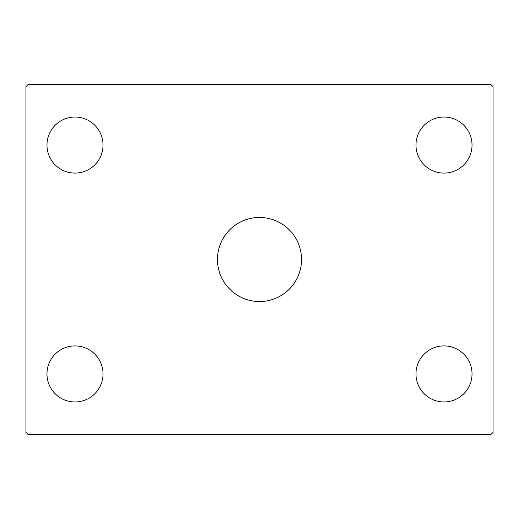<?xml version="1.0" encoding="UTF-8"?>
<svg xmlns="http://www.w3.org/2000/svg" width="519" height="519" viewBox="0 0 519 519"><rect width="100%" height="100%" fill="white"/><g stroke="black" fill="none" stroke-linecap="round" stroke-linejoin="round"><path stroke-width="0.78" d="M301.539 259.5A42.039 42.039 0 0 0 259.5 217.461A42.039 42.039 0 0 0 217.461 259.5A42.039 42.039 0 0 0 259.5 301.539A42.039 42.039 0 0 0 301.539 259.5M472.031 373.94A28.026 28.026 0 0 0 444.005 345.914A28.026 28.026 0 0 0 415.979 373.94A28.026 28.026 0 0 0 444.005 401.966A28.026 28.026 0 0 0 472.031 373.94M103.022 145.061A28.026 28.026 0 0 0 74.996 117.035A28.026 28.026 0 0 0 46.97 145.061A28.026 28.026 0 0 0 74.996 173.087A28.026 28.026 0 0 0 103.022 145.061M103.022 373.94A28.026 28.026 0 0 0 74.996 345.914A28.026 28.026 0 0 0 46.97 373.94A28.026 28.026 0 0 0 74.996 401.966A28.026 28.026 0 0 0 103.022 373.94M472.031 145.061A28.026 28.026 0 0 0 444.005 117.035A28.026 28.026 0 0 0 415.979 145.061A28.026 28.026 0 0 0 444.005 173.087A28.026 28.026 0 0 0 472.031 145.061M490.715 84.338L28.286 84.338L25.95 86.673L25.95 432.327L28.286 434.663L490.715 434.663L493.05 432.327L493.05 86.673L490.715 84.338"/></g></svg>
